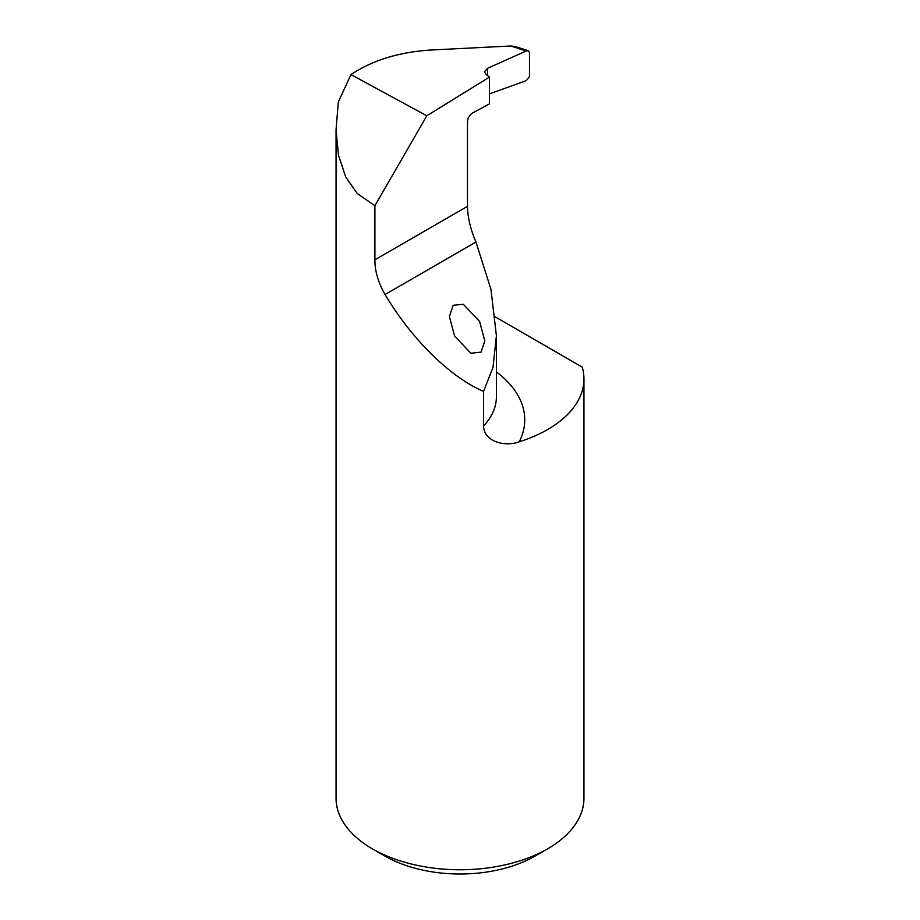 <?xml version="1.0" encoding="UTF-8"?>
<svg xmlns="http://www.w3.org/2000/svg" width="920" height="920" viewBox="0 0 920 920"><rect width="100%" height="100%" fill="white"/><g stroke="black" fill="none" stroke-linecap="round" stroke-linejoin="round"><path stroke-width="1.38" d="M479.619 321.505L484.805 340.917L481.045 352.141L470.89 353.234L454.584 335.961L449.397 316.549L453.157 305.336L463.312 304.244L479.619 321.505M350.957 74.6L426.822 115.782L489.428 77.119L485.587 73.83L484.506 71.748L487.531 68.31L526.286 50.956L528.322 50.726L514.912 46.471L510.692 46L431.273 50.002C399.349 51.98 372.577 60.168 350.957 74.6L338.318 102.005L336.053 129.605L338.456 155.123L345.667 176.87L357.27 193.556L374.9 205.712L374.9 259.808C374.877 271.158 378.258 282.727 385.043 294.515C411.688 339.284 450.409 377.349 483.552 391.368L483.552 426.063C484.012 441.611 504.758 447.178 519.283 441.784A135.527 78.246 0 0 0 496.409 371.933M495.443 316.997L582.245 367.103A123.947 71.564 180 0 1 583.947 378.936L583.947 798.203A123.947 71.564 180 0 1 547.641 848.803A123.947 71.564 180 0 1 372.358 848.803L372.358 848.803A123.947 71.564 180 0 1 336.053 798.203L336.053 129.605M583.947 378.936A123.947 71.564 180 0 1 519.283 441.784M372.358 848.803L384.87 856.037A106.237 61.341 0 0 0 535.129 856.037L547.641 848.803M528.322 50.726L529.483 52.486L529.483 76.487L526.286 80.603L489.428 93.909M483.552 391.368L493.016 367.322L496.409 335.8L490.958 289.351L475.95 242.029C470.546 229.402 467.716 217.511 467.475 206.367L467.475 121.704C467.797 117.898 469.522 114.965 472.661 112.907L489.428 103.914L489.428 77.119M374.9 205.712L426.822 115.782M510.692 46L526.286 50.956M496.409 335.8L496.409 396.681A107.191 61.893 180 0 1 483.552 426.063M385.043 294.515L475.95 242.029M374.9 259.808L467.475 206.367M487.531 75.486L487.531 68.31"/></g></svg>
